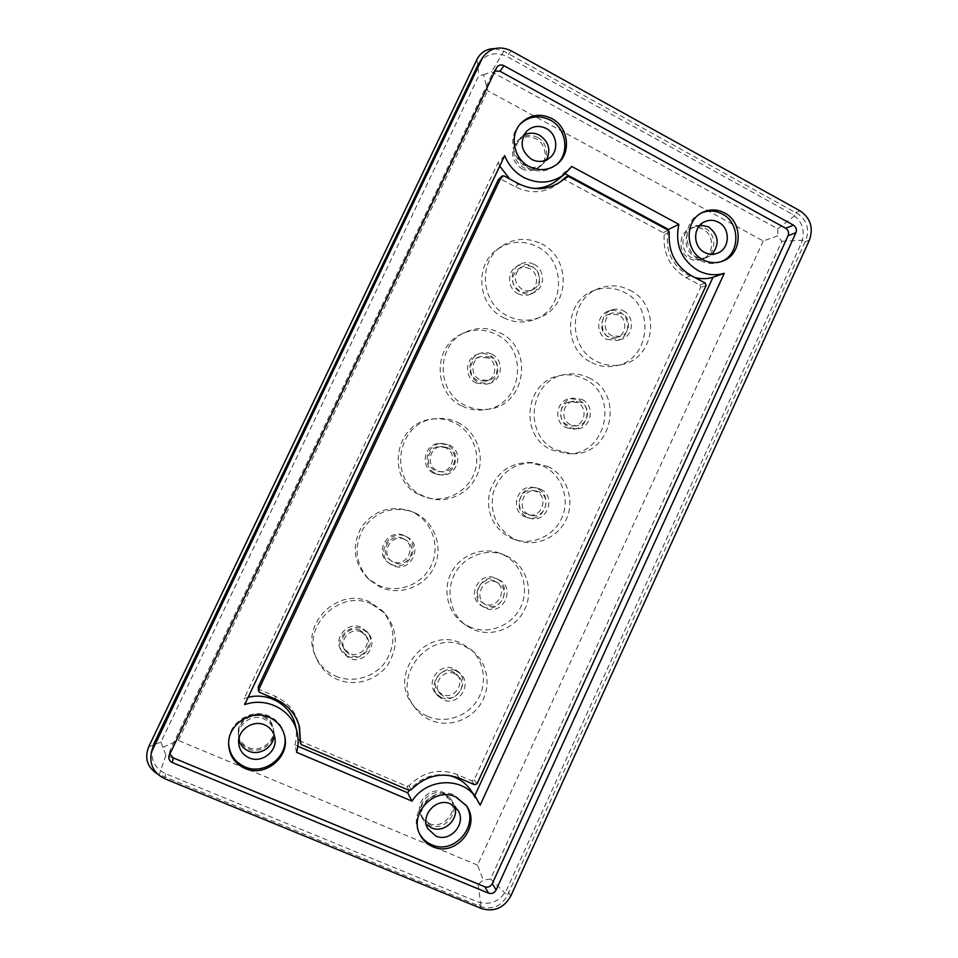 <?xml version="1.0" encoding="UTF-8"?>
<svg xmlns="http://www.w3.org/2000/svg" width="958" height="958" viewBox="0 0 958 958"><rect width="100%" height="100%" fill="white"/><g stroke="black" fill="none" stroke-linecap="round" stroke-linejoin="round"><path stroke-width="0.72" stroke-dasharray="4.79 3.59" d="M591.649 362.567C599.409 366.423 607.456 367.501 615.778 365.836C649.704 360.376 655.859 307.015 624.245 292.298C613.958 287.161 603.528 286.717 592.954 290.969C563.711 301.89 562.885 349.586 591.649 362.567M629.729 290.142C661.739 305.087 655.511 359.178 621.143 364.711C612.713 366.399 604.558 365.297 596.702 361.394C567.555 348.221 568.405 299.854 598.031 288.801C608.737 284.49 619.311 284.933 629.729 290.142M551.197 449.793L566.944 453.613C606.151 456.176 620.137 394.971 584.093 378.865C576.249 374.997 568.046 373.931 559.508 375.68C524.912 381.356 518.805 435.866 551.197 449.793M589.05 377.907C625.55 394.241 611.372 456.283 571.663 453.697L555.712 449.817C522.888 435.698 529.079 380.422 564.13 374.686C572.788 372.901 581.099 373.979 589.05 377.907M335.516 676.049C352.688 683.629 374.434 677.366 385.439 661.87C396.396 643.86 395.391 626.855 382.41 610.845L370.195 602.187C338.904 586.08 299.866 623.574 315.23 655.547C319.385 664.96 326.139 671.798 335.516 676.049M372.231 604.39L384.613 613.18C397.774 629.394 398.803 646.65 387.691 664.912C376.53 680.635 354.484 687.006 337.06 679.318C327.564 675.019 320.702 668.085 316.487 658.529C300.92 626.113 340.521 588.068 372.231 604.39M378.159 585.218C397.582 594.211 422.43 584.751 431.375 565.22C440.608 545.832 431.854 520.996 412.515 512.051L408.635 510.482C388.936 505.261 373.045 511.081 360.974 527.942C351.574 546.443 353.813 563.22 367.692 578.249L378.159 585.218M415.149 512.973C434.752 522.026 443.614 547.222 434.261 566.885C425.196 586.691 400.001 596.295 380.314 587.182L369.692 580.105C355.622 564.873 353.346 547.868 362.89 529.091C375.129 511.991 391.247 506.087 411.221 511.368L415.149 512.973M420.406 495.25L427.687 497.849C446.919 502.746 467.971 491.226 474.521 472.45C481.275 453.745 472.294 431.363 454.451 422.765C447.278 419.329 439.734 418.131 431.83 419.161C394.001 422.49 385.248 480.736 420.406 495.25M457.661 422.406C475.743 431.136 484.844 453.829 478.006 472.797C471.36 491.837 450.021 503.525 430.537 498.567L423.149 495.921C387.511 481.215 396.384 422.131 434.74 418.754C442.752 417.712 450.392 418.921 457.661 422.406M462.271 406.12C469.528 409.605 477.108 410.802 484.988 409.701C521.763 406.048 530.002 349.562 495.993 334.306C484.592 328.869 473.18 328.738 461.744 333.935C432.705 346.425 433.1 393.391 462.271 406.12M499.765 332.713C534.241 348.185 525.894 405.462 488.616 409.162C480.629 410.287 472.953 409.066 465.588 405.521C436.022 392.624 435.627 344.988 465.061 332.33C476.665 327.061 488.233 327.193 499.765 332.713M510.363 537.821L515.009 539.653C533.774 545.749 555.412 534.983 562.55 516.23C569.902 497.561 561.304 474.773 543.569 466.235L528.948 462.474C509.045 463.061 495.873 473.084 489.43 492.556C486.041 512.793 493.023 527.882 510.363 537.821M547.976 466.498C565.95 475.156 574.656 498.256 567.196 517.176C559.975 536.193 538.037 547.114 519.032 540.935L514.326 539.079C496.747 529.008 489.682 513.716 493.119 493.178C499.645 473.432 512.985 463.277 533.163 462.69L547.976 466.498M469.157 626.664C488.005 635.405 512.171 625.921 520.901 606.642C529.894 587.494 521.439 563.088 502.675 554.419L500.244 553.377C482.772 546.503 461.157 554.574 451.829 571.651C442.368 588.655 447.063 611.408 462.283 622.604L469.157 626.664M506.531 555.915C525.547 564.705 534.121 589.433 524.996 608.857C516.146 628.412 491.658 638.028 472.557 629.178L465.588 625.059C450.164 613.719 445.398 590.643 455.002 573.399C464.45 556.071 486.353 547.892 504.064 554.862L506.531 555.915M427.567 716.345C444.991 724.044 467.169 716.716 477.407 700.094C487.802 683.545 484.473 660.709 469.875 648.71L461.385 643.417C427.208 625.67 387.87 673.57 412.168 703.914C416.203 709.435 421.34 713.578 427.567 716.345M464.678 646.171L473.276 651.536C488.077 663.69 491.442 686.85 480.916 703.627C470.534 720.488 448.057 727.936 430.393 720.129C424.083 717.338 418.874 713.135 414.79 707.543C390.157 676.779 430.034 628.197 464.678 646.171M503.728 317.805C514.29 322.906 524.888 323.361 535.534 319.17C565.376 308.26 566.477 260.48 537.139 246.661C523.188 240.003 509.884 240.937 497.214 249.463C473.863 265.21 477.803 305.877 503.728 317.805M541.486 243.847C571.207 257.87 570.094 306.309 539.857 317.361C529.056 321.625 518.314 321.158 507.62 315.984C481.347 303.878 477.347 262.624 501.022 246.661C513.859 238.027 527.343 237.093 541.486 243.847M521.811 168.728C528.397 171.853 534.42 171.195 539.905 166.752C548.395 159.639 546.192 143.916 535.941 138.79C528.828 135.437 522.469 136.383 516.877 141.616C509.836 151.963 511.476 161.004 521.811 168.728M537.378 137.365C547.665 142.502 549.892 158.309 541.354 165.447C535.845 169.913 529.786 170.572 523.176 167.434C512.805 159.675 511.153 150.586 518.218 140.191C523.846 134.934 530.229 133.988 537.378 137.365M429.028 823.413C443.147 830.191 459.337 811.019 450.308 798.325L443.326 792.398C429.855 785.811 413.652 803.391 421.328 816.36L429.028 823.413M444.332 794.002L451.35 799.942C460.415 812.707 444.153 831.963 429.962 825.161L422.227 818.072C414.515 805.043 430.801 787.392 444.332 794.002M689.544 258.528C693.652 260.636 697.819 260.899 702.034 259.319C714.261 255.115 714.931 235.069 703.028 229.297C698.574 227.01 694.095 226.854 689.604 228.854C678.036 233.68 678.001 252.996 689.544 258.528M705.172 228.303C717.123 234.111 716.452 254.253 704.178 258.468C699.939 260.049 695.759 259.786 691.628 257.678C680.036 252.122 680.072 232.71 691.7 227.86C696.203 225.86 700.693 226.016 705.172 228.303M248.421 747.515C260.516 753.192 275.988 741.121 273.293 728.2C272.168 722.38 268.887 718.213 263.438 715.698C252.194 710.381 237.321 720.5 238.279 732.918C238.817 739.744 242.206 744.606 248.421 747.515M263.618 716.979C269.078 719.506 272.383 723.685 273.521 729.541C276.227 742.522 260.684 754.641 248.517 748.94C242.278 746.031 238.877 741.145 238.326 734.283C237.368 721.805 252.313 711.638 263.618 716.979M623.239 310.751C635.322 316.332 633.585 336.653 620.796 339.515L610.426 338.402C598.774 333.085 599.708 313.613 611.803 309.937C615.695 308.608 619.515 308.883 623.239 310.751M606.893 339.419L617.168 340.509C629.849 337.683 631.562 317.541 619.598 312.009C615.898 310.164 612.114 309.901 608.246 311.206C596.271 314.859 595.349 334.15 606.893 339.419M582.093 399.534C595.816 405.593 591.337 428.897 576.429 428.956L569.16 427.448C555.987 421.712 559.28 399.426 573.495 398.121L582.093 399.534M565.986 427.639L573.195 429.136C587.972 429.076 592.415 405.988 578.812 399.977L570.285 398.576C556.203 399.869 552.934 421.951 565.986 427.639M362.735 629.119L368.686 633.837C378.805 645.836 363.214 665.295 349.083 658.218L341.898 651.703C334.067 639.249 349.634 622.437 362.735 629.119M347.91 656.206C361.92 663.223 377.368 643.956 367.345 632.064L361.441 627.382C348.461 620.772 333.049 637.417 340.809 649.752L347.91 656.206M406.156 536.588L406.515 536.755C424.645 544.886 410.395 574.405 392.636 565.4L390.11 563.939C374.626 553.916 389.846 528.05 406.156 536.588M391.068 564.286C408.659 573.207 422.789 543.964 404.815 535.905L404.468 535.738C388.301 527.283 373.225 552.91 388.565 562.837L391.068 564.286M449.17 444.943C464.881 451.649 457.301 477.826 440.476 474.869L435.77 473.491C421.101 467.348 426.286 442.931 442.141 443.41L449.17 444.943M433.794 473.24L438.465 474.617C455.134 477.539 462.654 451.613 447.075 444.967L440.105 443.446C424.394 442.967 419.269 467.169 433.794 473.24M491.765 354.173C504.543 359.861 502.471 380.961 488.867 383.619L478.497 382.446C466.45 377.141 467.229 357.478 479.659 353.49C483.766 352.041 487.802 352.269 491.765 354.173M476.138 383.056L486.413 384.218C499.884 381.595 501.944 360.687 489.275 355.059C485.359 353.167 481.347 352.939 477.276 354.376C464.965 358.328 464.187 377.811 476.138 383.056M540.563 489.155C556.634 496.04 547.353 523.128 530.516 518.398L527.511 517.332C512.123 510.889 519.667 484.844 536.037 487.802L540.563 489.155M524.709 516.685L527.702 517.739C544.372 522.433 553.58 495.585 537.654 488.772L533.163 487.43C516.937 484.497 509.464 510.291 524.709 516.685M498.639 579.626L498.867 579.734C516.601 587.505 502.758 616.844 485.455 608.079L483.826 607.204C467.708 598.139 482.281 571.1 498.639 579.626M483.036 606.582C500.196 615.275 513.907 586.2 496.328 578.5L496.1 578.393C479.886 569.938 465.444 596.726 481.419 605.707L483.036 606.582M456.307 670.959L460.547 673.833C472.977 684.731 457.84 707.1 443.003 699.687L437.71 695.736C426.873 684.192 442.261 663.786 456.307 670.959M440.967 697.316C455.673 704.669 470.677 682.515 458.367 671.714L454.164 668.864C440.237 661.75 424.993 681.964 435.734 693.4L440.967 697.316M533.965 264.264C545.078 269.485 545.318 287.436 534.348 292.394C529.882 294.513 525.367 294.477 520.817 292.274C510.207 287.352 509.213 270.467 519.2 264.779C523.978 262.001 528.9 261.833 533.965 264.264M518.062 293.735C522.577 295.902 527.044 295.95 531.474 293.843C542.348 288.933 542.108 271.138 531.091 265.989C526.074 263.57 521.2 263.737 516.47 266.492C506.566 272.132 507.56 288.849 518.062 293.735M618.329 314.751L609.336 314.08C599.696 316.93 598.894 332.438 608.162 336.665L616.473 337.527C626.556 335.192 627.873 319.146 618.329 314.751M621.958 313.517L612.892 312.835C603.169 315.709 602.354 331.36 611.707 335.635L620.089 336.509C630.268 334.15 631.585 317.96 621.958 313.517M577.53 402.743L570.812 401.606C559.496 402.552 556.79 420.299 567.28 424.873L573.147 426.059C584.907 425.915 588.368 407.521 577.53 402.743M580.811 402.324L574.034 401.174C562.609 402.12 559.879 420.035 570.453 424.657L576.381 425.855C588.248 425.711 591.733 407.15 580.811 402.324M360.088 630.268C349.622 624.939 337.288 638.459 343.671 648.315L349.275 653.32C360.388 658.9 372.758 643.704 364.914 634.136L360.088 630.268M361.37 632.017C350.808 626.652 338.342 640.303 344.796 650.242L350.448 655.296C361.669 660.924 374.147 645.584 366.243 635.932L361.37 632.017M403.126 538.6C390.086 531.786 378.087 552.574 390.565 560.382L392.409 561.424C406.372 568.525 417.76 545.437 403.581 538.815L403.126 538.6M404.803 539.462C391.654 532.6 379.536 553.58 392.133 561.46L393.989 562.514C408.084 569.687 419.58 546.371 405.27 539.689L404.803 539.462M445.745 447.793L440.357 446.572C427.711 446.009 423.424 465.504 435.124 470.414L439.039 471.54C452.32 473.671 458.128 453.062 445.745 447.793M447.829 447.793L442.392 446.56C429.627 445.997 425.292 465.684 437.111 470.629L441.063 471.767C454.463 473.911 460.319 453.11 447.829 447.793M487.969 357.849L478.497 357.262C468.558 360.328 467.839 376.027 477.455 380.254L485.814 381.152C496.507 378.937 498.04 362.328 487.969 357.849M490.436 356.999L480.892 356.412C470.845 359.489 470.127 375.344 479.826 379.619L488.269 380.518C499.058 378.29 500.603 361.513 490.436 356.999M536.36 491.562L532.888 490.508C519.871 488.017 513.751 508.746 526.002 513.895L528.517 514.757C541.833 518.374 549.042 496.974 536.36 491.562M539.258 491.969L535.761 490.903C522.625 488.4 516.446 509.321 528.816 514.518L531.343 515.392C544.779 519.032 552.059 497.441 539.258 491.969M494.795 581.207C481.754 574.429 470.246 596.032 483.167 603.121L484.341 603.756C497.992 610.689 509.033 587.625 495.094 581.35L494.795 581.207M497.322 582.464C484.161 575.626 472.557 597.433 485.574 604.594L486.772 605.228C500.543 612.222 511.68 588.942 497.609 582.608L497.322 582.464M452.847 671.714C441.638 665.99 429.459 682.324 438.177 691.425L442.297 694.466C453.996 700.334 466.019 682.767 456.295 674.061L452.847 671.714M454.978 673.833C443.674 668.061 431.387 684.551 440.177 693.736L444.332 696.813C456.14 702.729 468.27 684.982 458.463 676.204L454.978 673.833M529.786 268.755C525.822 266.839 521.954 266.959 518.182 269.102C510.351 276.658 510.746 283.939 519.368 290.957C523.02 292.717 526.625 292.729 530.193 290.993C538.815 287.005 538.564 272.862 529.786 268.755M532.648 267.066C528.636 265.138 524.733 265.258 520.936 267.414C513.033 275.042 513.44 282.382 522.134 289.472C525.81 291.244 529.451 291.268 533.055 289.52C541.761 285.484 541.498 271.21 532.648 267.066M668.301 230.207C664.732 249.571 671.055 264.36 687.269 274.587L694.897 277.569M509.68 178.918L516.937 183.888L532.097 188.259M556.802 180.499L563.723 173.015L571.746 166.464M520.122 124.157L519.404 124.911C507.74 136.982 512.243 160.19 527.666 167.842C537.941 172.763 547.413 171.829 556.083 165.063L556.849 164.369M284.61 735.744L284.478 735.025C282.466 726.164 277.281 719.805 268.923 715.973C251.295 707.639 227.812 723.05 228.627 742.618L228.651 743.348M465.923 805.019L454.571 795.2C433.363 784.806 407.509 812.228 419.173 833.005L419.652 833.915M701.603 212.904L700.478 213.43C682.335 221.382 682.539 251.894 700.765 260.636C707.16 263.917 713.65 264.384 720.236 262.037L721.374 261.57M523.87 135.198L520.266 138.036C513.141 148.502 514.805 157.651 525.247 165.471C531.906 168.632 538.013 167.973 543.545 163.471L546.491 159.926M274.072 734.75L273.856 731.565C272.707 725.673 269.378 721.47 263.881 718.931C252.493 713.542 237.44 723.793 238.41 736.367L238.829 739.528M454.787 806.564L452.918 802.409L445.853 796.433C432.226 789.775 415.844 807.57 423.604 820.683L426.274 824.359M700.142 224.986L694.861 226.363C683.174 231.249 683.138 250.78 694.801 256.385C698.957 258.504 703.16 258.768 707.423 257.175L712.045 254.265M162.872 747.324L160.968 742.055L478.856 75.634L483.527 74.772L487.658 90.699L763.227 240.949L777.764 235.872L781.788 241.308L490.556 878.977L483.263 880.186L478.066 884.294L165.95 755.179L162.872 747.324L178.308 740.414L487.658 90.699M763.227 240.949L477.527 865.122L483.263 880.186M483.527 74.772L491.55 71.742L777.776 228.806L777.764 235.872M494.663 48.63L503.872 51.217L797.451 213.634C806.911 220.184 809.726 229.01 805.894 240.099L507.441 895.395C501.214 906.268 492.412 910.04 481.024 906.723L157.256 773.801M152.49 747.803C150.43 759.706 154.801 768.34 165.626 773.705L477.922 901.981C490.364 905.609 499.968 901.49 506.758 889.635L801.379 243.009C805.57 230.89 802.493 221.262 792.158 214.113L506.998 56.522C495.753 51.397 486.448 53.552 479.06 62.965M496.364 68.042L492.448 73.55L170.213 750.054L169.35 754.665M492.448 73.55L494.927 71.048M169.758 753.802L170.213 750.054M565.1 173.757L563.723 173.015M480.162 805.139L474.258 796.805L474.725 795.787M474.258 796.805L470.27 789.524M447.973 775.273C432.669 773.01 419.808 778.052 409.377 790.41M296.549 752.317L294.884 745.001L297.806 746.234M294.884 745.001C296.776 738.307 296.92 731.649 295.327 725.014M248.158 697.292L244.254 698.406L244.685 704.633M504.686 155.615L498.148 162.489L244.254 698.406M498.148 162.489L499.729 166.081M299.662 739.947L300.716 741.181L406.815 786.243L408.958 785.74C423.149 771.729 439.123 767.957 456.882 774.423L471.743 780.818L474.186 779.824L700.645 287.412L699.843 284.969L685.904 277.557C670.097 267.977 662.864 253.666 664.205 234.602L663.235 232.686L564.525 179.649L562.801 179.673M258.073 687.904L259.175 689.365L275.018 696.179C287.184 701.747 295.052 710.872 298.633 723.565L299.04 725.242M560.55 181.804L558.646 183.421C545.33 193.145 530.948 194.318 515.5 186.93L500.663 179.05L498.579 179.326M477.527 865.122L178.308 740.414M160.968 742.055L148.658 746.917M476.976 59.372L478.856 75.634M165.95 755.179L159.256 774.747M503.872 51.217L491.55 71.742M478.066 884.294L481.024 906.723M490.556 878.977L507.441 895.395M781.788 241.308L805.894 240.099M777.776 228.806L797.451 213.634M511.105 50.762L506.998 56.522M800.062 210.844L792.158 214.113M809.402 240.147L801.379 243.009M510.794 896.017L506.758 889.635M481.563 908.579L477.922 901.981M164.68 778.686L165.626 773.705M663.235 232.686L668.289 230.195M568.501 176.488L564.525 179.649M669.259 232.135L664.205 234.602M685.904 277.557L691.197 275.593M699.843 284.969L705.28 283.101M474.186 779.824L477.096 783.752M706.094 285.568L700.645 287.412M456.882 774.423L459.601 778.291M474.641 784.758L471.743 780.818M408.958 785.74L411.126 789.775M300.716 741.181L301.602 744.737M408.958 790.29L406.815 786.243M275.018 696.179L275.605 699.208M259.175 689.365L259.57 692.323M515.5 186.93L518.925 183.84M503.92 175.853L500.663 179.05M621.143 364.711L615.778 365.836M571.663 453.697L566.944 453.613M384.613 613.18L382.41 610.845M430.537 498.567L427.687 497.849M488.616 409.162L484.988 409.701M519.032 540.935L515.009 539.653M473.276 651.536L469.875 648.71M539.857 317.361L535.534 319.17M541.354 165.447L539.905 166.752M451.35 799.942L450.308 798.325M704.178 258.468L702.034 259.319M273.521 729.541L273.293 728.2M617.168 340.509L620.796 339.515M573.195 429.136L576.429 428.956M367.345 632.064L368.686 633.837M404.815 535.905L406.515 536.755M438.465 474.617L440.476 474.869M486.413 384.218L488.867 383.619M527.702 517.739L530.516 518.398M496.328 578.5L498.867 579.734M458.367 671.714L460.547 673.833M531.474 293.843L534.348 292.394M609.336 314.08L612.892 312.835M570.812 401.606L574.034 401.174M343.671 648.315L344.796 650.242M390.565 560.382L392.133 561.46M440.357 446.572L442.392 446.56M478.497 357.262L480.892 356.412M532.888 490.508L535.761 490.903M483.167 603.121L485.574 604.594M438.177 691.425L440.177 693.736M518.182 269.102L520.936 267.414M557.652 163.71L556.083 165.063M284.754 736.451L284.478 735.025M466.522 805.858L465.372 804.145M722.536 261.175L720.236 262.037M550.323 157.375L543.545 163.471M274.886 737.852L273.856 731.565M457.756 810.025L452.918 802.409M717.434 253.211L707.423 257.175M598.031 288.801L592.954 290.969M564.13 374.686L559.508 375.68M316.487 658.529L315.23 655.547M411.221 511.368L408.635 510.482M369.692 580.105L367.692 578.249M434.74 418.754L431.83 419.161M465.061 332.33L461.744 333.935M533.163 462.69L528.948 462.474M504.064 554.862L500.244 553.377M465.588 625.059L462.283 622.604M414.79 707.543L412.168 703.914M501.022 246.661L497.214 249.463M518.218 140.191L516.877 141.616M422.227 818.072L421.328 816.36M691.7 227.86L689.604 228.854M238.326 734.283L238.279 732.918M608.246 311.206L611.803 309.937M570.285 398.576L573.495 398.121M340.809 649.752L341.898 651.703M388.565 562.837L390.11 563.939M440.105 443.446L442.141 443.41M477.276 354.376L479.659 353.49M533.163 487.43L536.037 487.802M481.419 605.707L483.826 607.204M435.734 693.4L437.71 695.736M516.47 266.492L519.2 264.779M616.473 337.527L620.089 336.509M573.147 426.059L576.381 425.855M364.914 634.136L366.243 635.932M403.581 538.815L405.27 539.689M439.039 471.54L441.063 471.767M485.814 381.152L488.269 380.518M528.517 514.757L531.343 515.392M495.094 581.35L497.609 582.608M456.295 674.061L458.463 676.204M530.193 290.993L533.055 289.52M496.843 67.228L492.927 72.748M168.859 756.161L169.734 751.515M520.817 123.354L519.404 124.911M228.639 744.091L228.627 742.618M420.095 834.861L419.173 833.005M702.693 212.329L700.478 213.43M298.633 723.565L299.507 726.918M558.646 183.421L562.55 180.308M526.577 131.366L520.266 138.036M238.662 742.773L238.41 736.367M427.831 828.718L423.604 820.683M704.645 221.741L694.861 226.363"/><path stroke-width="1.44" d="M724.26 273.317C715.291 275.868 706.549 274.934 698.011 270.539C681.162 259.822 674.767 244.422 678.851 224.328L571.746 166.464L564.681 174.117C552.119 183.421 538.528 184.559 523.894 177.553C514.961 172.62 508.554 165.315 504.686 155.615L244.685 704.633C266.695 696.598 292.214 710.046 297.004 731.84C298.633 738.63 298.489 745.456 296.549 752.317L412.024 801.128C426.382 778.088 462.103 776.411 476.078 797.703L480.162 805.139L724.26 273.317L712.98 277.281C707.028 279.029 700.993 279.125 694.897 277.569M532.097 188.259C541.378 188.762 549.617 186.175 556.802 180.499L564.681 174.117M556.849 164.369C570.01 152.897 566.346 128.204 550.227 120.061C539.091 114.732 529.056 116.098 520.122 124.157M529.115 166.5C539.438 171.446 548.946 170.512 557.652 163.71C571.675 152.526 568.369 126.863 551.772 118.493C540.132 112.984 529.81 114.613 520.817 123.354C509.093 135.485 513.608 158.812 529.115 166.5M228.651 743.348C229.453 754.365 234.878 762.197 244.901 766.855C264.348 775.896 289.065 756.389 284.61 735.744M244.997 768.436C264.815 777.668 289.891 757.347 284.754 736.451C282.73 727.541 277.521 721.158 269.126 717.303C251.415 708.92 227.812 724.416 228.639 744.091C229.202 755.479 234.65 763.598 244.997 768.436M419.652 833.915C422.466 838.909 426.502 842.525 431.747 844.764C454.104 855.386 479.79 825.329 465.923 805.019M432.729 846.68C455.661 857.566 481.575 826.059 466.522 805.858L455.661 796.864C434.357 786.422 408.383 813.989 420.095 834.861C422.897 840.322 427.112 844.261 432.729 846.68M721.374 261.57C740.223 254.325 740.809 223.106 722.248 213.993C715.446 210.461 708.561 210.101 701.603 212.904M702.968 259.762C709.399 263.055 715.913 263.522 722.536 261.175C742.342 254.756 743.719 222.304 724.547 212.904C717.267 209.155 709.986 208.964 702.693 212.329C684.467 220.316 684.671 250.984 702.968 259.762M546.491 159.926C551.09 149.903 548.778 141.664 539.546 135.186C534.217 132.491 528.996 132.491 523.87 135.198M546.252 128.48C556.814 133.785 559.101 150.047 550.323 157.375C544.671 161.962 538.456 162.644 531.654 159.399C521.008 151.4 519.308 142.059 526.577 131.366C532.349 125.965 538.911 124.995 546.252 128.48M238.829 739.528C240.242 744.953 243.524 748.809 248.673 751.12C259.726 756.233 274.204 746.845 274.072 734.75M264.695 724.931C270.312 727.517 273.713 731.828 274.886 737.852C277.664 751.204 261.666 763.706 249.152 757.862C242.721 754.856 239.225 749.839 238.662 742.773C237.668 729.936 253.056 719.446 264.695 724.931M426.274 824.359L431.387 827.82C443.734 833.664 459.181 819.569 454.787 806.564M450.559 803.93L457.756 810.025C467.073 823.138 450.368 842.968 435.782 835.999L427.831 828.718C419.915 815.33 436.644 797.14 450.559 803.93M712.045 254.265C719.865 244.027 718.656 234.878 708.429 226.818L700.142 224.986M718.464 222.208C730.715 228.184 730.02 248.888 717.434 253.211C713.087 254.828 708.8 254.565 704.561 252.385C692.67 246.661 692.718 226.711 704.645 221.741C709.267 219.681 713.866 219.837 718.464 222.208M157.256 773.801C147.233 767.238 144.371 758.281 148.658 746.917L476.976 59.372C480.736 52.271 486.628 48.69 494.663 48.63M482.784 57.288L477.671 65.443L154.082 743.36L151.34 752.401L482.784 57.288C490.268 47.732 499.717 45.565 511.105 50.762L800.062 210.844C810.528 218.101 813.641 227.86 809.402 240.147L510.794 896.017C503.92 908.064 494.172 912.244 481.563 908.579L164.68 778.686C153.699 773.238 149.256 764.484 151.34 752.401M793.511 225.19L503.992 65.707C501.154 64.402 498.771 64.904 496.843 67.228L168.859 756.161C168.5 759.119 169.662 761.263 172.344 762.58L488.592 893.167C491.837 894.113 494.352 893.048 496.124 889.946L795.93 232.734C797.02 229.573 796.218 227.058 793.511 225.19L785.692 228.267L499.98 71.251L503.992 65.707M496.124 889.946L492.28 883.623L788.075 235.704L795.93 232.734M172.344 762.58L173.17 757.85L484.856 886.797L488.592 893.167M494.927 71.048L499.98 71.251M173.17 757.85L169.758 753.802M492.28 883.623C490.532 886.689 488.053 887.743 484.856 886.797M785.692 228.267C788.362 230.1 789.153 232.578 788.075 235.704M678.851 224.328L668.504 229.441L565.1 173.757M668.504 229.441L668.301 230.207M474.725 795.787L712.98 277.281M476.078 797.703L470.27 789.524C464.726 781.944 457.289 777.201 447.973 775.273M409.377 790.41L407.665 792.793L412.024 801.128M297.806 746.234L407.665 792.793M297.004 731.84L295.327 725.014C290.885 705.148 268.803 692.023 248.158 697.292M499.729 166.081L509.68 178.918M299.626 739.265L300.549 743.492L299.04 725.242M258.241 686.85L258.456 690.838L258.241 686.85L498.22 179.841L501.453 176.643L258.624 689.772M501.453 176.643L498.22 179.841M562.801 179.673L560.55 181.804M300.549 743.492L301.602 744.737L408.958 790.29L411.126 789.775C425.484 775.585 441.638 771.753 459.601 778.291L474.641 784.758L477.096 783.752L706.094 285.568L705.28 283.101L691.197 275.593C675.222 265.905 667.906 251.415 669.259 232.135L668.289 230.195L568.501 176.488L566.573 176.643L562.55 180.308C549.09 190.139 534.54 191.313 518.925 183.84L503.92 175.853L501.812 176.14M258.456 690.838L259.57 692.323L275.605 699.208C287.915 704.837 295.878 714.069 299.507 726.918L300.513 742.809M477.671 65.443L481.371 59.803M152.969 747.887L154.082 743.36M562.454 179.948L566.406 176.799M562.621 179.793L566.573 176.643"/></g></svg>
